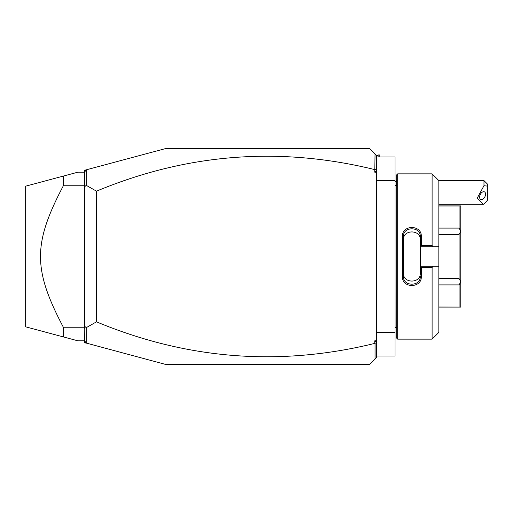 <?xml version="1.0" encoding="UTF-8"?>
<svg xmlns="http://www.w3.org/2000/svg" width="513" height="513" viewBox="0 0 513 513"><rect width="100%" height="100%" fill="white"/><g stroke="black" fill="none" stroke-linecap="round" stroke-linejoin="round"><path stroke-width="0.77" d="M374.759 172.182L376.446 171.002L376.446 172.182L374.759 172.182L375.054 153.919L369.7 148.565L165.628 148.565L86.306 169.816L86.216 185.315L96.482 191.163L96.482 321.837L86.216 327.685L86.216 343.069L84.677 340.824L77.931 340.824L63.612 336.99L63.612 327.756L84.677 327.756M376.446 172.182L376.446 357.689L369.7 364.435L165.628 364.435L86.216 343.069M376.446 171.002L376.446 155.311L375.054 153.919M376.446 342.665L374.759 343.402L374.759 340.818L376.446 341.998M374.759 340.818L376.446 340.818M374.759 343.402C279.752 366.705 186.995 359.517 96.482 321.837M374.759 169.598C279.752 146.295 186.995 153.483 96.482 191.163M375.054 169.38L376.446 170.335M84.677 184.924L84.677 171.938L86.216 169.931M84.677 171.938L84.677 170.252L86.306 169.816M86.306 343.184L84.677 342.748L84.677 341.062M375.054 343.62L375.054 359.081M84.677 327.948L84.677 326.262L86.216 327.685M84.677 340.824L84.767 328.031M84.677 328.41L84.677 328.076M86.216 185.315L84.677 186.738L84.677 185.052M84.677 186.738L84.677 326.262M84.677 185.244L63.612 185.244L63.612 176.01L25.65 186.181L25.65 326.819L63.612 336.99M84.677 172.176L77.931 172.176L63.612 176.01M63.612 185.244C32.806 243.771 32.806 269.229 63.612 327.756M84.677 184.59L84.767 184.969M376.446 156.997L394.997 156.997L394.997 180.608L376.446 180.608M376.446 356.003L394.997 356.003L394.997 332.392L376.446 332.392M394.997 180.608L394.997 332.392M394.997 184.994L395.061 327.332L396.684 327.332M397.69 339.138L397.69 173.862L396.684 174.875L396.684 338.125L397.69 339.138L432.1 339.138L432.1 267.427L421.308 267.427L421.308 276.59C421.833 288.434 401.884 288.421 402.416 276.59L402.416 236.41L403.43 236.653L403.43 276.347L402.416 276.59M432.1 339.138L438.846 332.392L438.846 266.279L433.235 266.279L432.1 267.427M433.235 266.279L420.294 266.279L421.308 267.427M420.294 266.414L420.294 273.211C420.833 283.683 402.878 283.676 403.43 273.211M420.294 266.279L420.294 246.586L421.308 245.573L432.1 245.573L433.235 246.721L438.846 246.721L438.846 180.608L432.1 173.862L432.1 245.573M421.308 276.59L420.294 276.347C420.846 286.793 402.865 286.78 403.43 276.347M402.416 236.41C401.878 224.579 421.833 224.566 421.308 236.41L421.308 245.573M421.308 236.41L420.294 236.653L420.294 246.586M420.294 246.721L433.235 246.721M438.846 266.279L438.846 246.721M438.846 284.907L459.084 284.907L460.77 281.855L460.77 307.095L438.846 306.96M438.846 234.447L459.084 234.447L460.77 231.26L460.77 281.855M460.77 281.74L459.084 278.553L438.846 278.553M459.084 234.447L459.084 278.553M460.77 231.26L459.084 228.093L438.846 228.093M438.846 206.04L459.084 206.04L459.084 228.093M459.084 206.04L460.77 205.905L460.77 231.145M459.084 284.907L459.084 306.96M420.294 239.789C420.833 229.317 402.885 229.324 403.43 239.789M403.43 236.653C402.865 226.22 420.846 226.207 420.294 236.653M394.997 181.891L396.28 180.608L396.28 185.668M483.977 180.608L487.35 183.981L487.35 186.104L483.977 185.706L483.977 180.608L438.846 180.608M487.35 186.104L487.35 200.41L483.977 204.18L483.131 204.219L477.231 198.121L483.977 185.706M479.597 197.133A4.219 2.584 116.6 0 0 480.694 199.41A4.219 2.584 116.6 0 0 483.855 198.3A4.219 2.584 116.6 0 0 485.561 194.151A4.219 2.584 116.6 0 0 484.464 191.868A4.219 2.584 116.6 0 0 481.303 192.984A4.219 2.584 116.6 0 0 479.597 197.133M376.446 156.657L378.132 154.971L378.132 156.997M378.132 154.971L379.819 154.971L379.819 156.997M395.061 185.668L396.684 185.668M397.69 173.862L432.1 173.862M438.846 205.905L460.77 205.905M438.846 307.095L460.77 307.095M395.061 327.332L394.997 328.006M396.28 180.608L396.684 180.608M438.846 204.219L483.06 204.219"/></g></svg>
